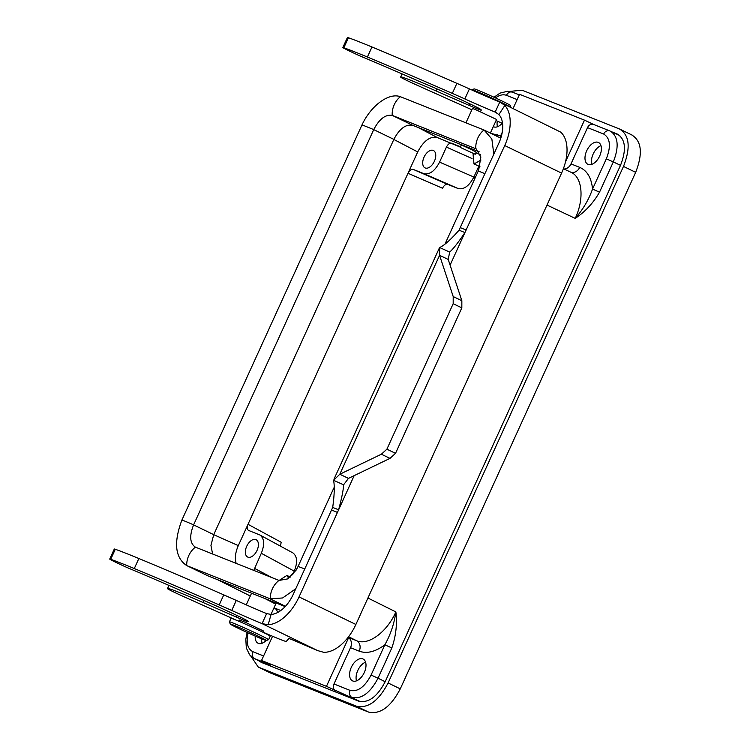 <?xml version="1.0" encoding="UTF-8"?>
<svg xmlns="http://www.w3.org/2000/svg" width="750" height="750" viewBox="0 0 750 750"><rect width="100%" height="100%" fill="white"/><g stroke="black" fill="none" stroke-linecap="round" stroke-linejoin="round"><path stroke-width="1.12" d="M264.919 598.538L275.691 604.106L270.994 614.419M465.947 122.794L472.472 108.478L474.778 109.237L496.556 119.456L490.35 133.088M265.209 663.938L254.644 658.669L270.787 665.1L261.534 660.487L326.456 686.334L360.516 701.691M513.094 108.497L519.562 94.294L584.484 120.141L593.728 124.5M499.8 137.672L502.238 132.319M584.484 120.141L565.528 161.756M473.578 153.684L473.091 154.744L474.009 163.997L480.994 160.003M417.928 127.387L437.344 137.55C430.125 136.013 423.581 140.812 417.712 151.941L408 173.259C409.566 170.287 411.309 169.012 413.231 169.416L423.863 173.653C429.647 174.881 434.878 171.047 439.566 162.141L446.428 147.084C447.994 144.113 449.738 142.838 451.659 143.25L460.481 146.756M439.566 162.141L473.869 177.037L478.856 166.097M475.256 177.666L473.869 177.047C469.181 185.944 463.95 189.778 458.166 188.55L447.759 184.406C445.828 184.003 444.084 185.278 442.528 188.25L408 173.259L238.303 545.616C235.378 552.356 234.656 558.272 236.156 563.381M433.228 150.422A9.647 5.55 -64.1 0 0 424.144 156.956A9.647 5.55 -64.1 0 0 425.016 167.878A9.647 5.55 -64.1 0 0 434.222 161.616A9.647 5.55 -64.1 0 0 433.434 150.516A9.647 5.55 -64.1 0 0 433.228 150.422M475.866 152.888L480.422 154.697M598.219 142.369A12.131 6.975 115.9 0 1 598.481 142.491A12.131 6.975 115.9 0 1 599.466 156.45A12.131 6.975 115.9 0 1 587.897 164.316A12.131 6.975 115.9 0 1 586.8 150.591A12.131 6.975 115.9 0 1 598.219 142.369M591.9 164.316A12.131 6.975 115.9 0 1 600.966 145.641M502.181 123.244A12.131 6.975 115.9 0 1 493.491 126.731A12.131 6.975 115.9 0 1 493.294 126.628M497.503 126.731A12.131 6.975 115.9 0 1 497.297 121.125M564.075 169.022A8.269 6.759 111.7 0 0 570.994 163.903L579.694 167.363C587.137 170.597 591.422 177.825 592.547 189.056L606.337 158.803C611.166 146.363 610.275 138.112 603.675 134.044L587.522 127.613L570.994 163.903M587.522 127.613A5.513 4.509 -68.3 0 1 593.625 124.462A5.513 4.509 -68.3 0 1 593.831 124.556M437.344 137.55L460.322 147.122M475.247 154.256L476.119 152.334C476.7 152.034 461.072 144.506 461.212 145.153L460.191 147.394L475.247 154.256L460.191 147.394M599.522 192.188C593.241 203.1 585.141 211.828 575.222 218.381C582.928 209.597 588.703 199.819 592.547 189.056L599.522 192.188L613.312 161.934L606.337 158.803M385.162 681.731L378.038 678.188L391.828 647.934C395.963 635.972 397.312 623.972 395.878 611.925C394.228 623.672 390.553 634.631 384.853 644.803L371.072 675.056C364.809 686.934 357.834 692.053 350.119 690.413L333.975 683.981A5.513 4.509 111.7 0 0 335.709 690.947M272.569 636.272L261.534 660.487M326.456 686.334L348.628 637.688A8.269 6.759 -68.3 0 1 350.512 647.7L359.213 651.169C366.853 653.944 375.403 651.825 384.853 644.803L391.828 647.934M348.038 637.453L348.628 637.688M279.094 580.462L286.978 575.381L288.666 578.297M280.434 546.141L281.184 542.269L248.025 524.306C246.862 527.25 247.013 529.275 248.494 530.4L259.903 534.994C264.328 538.359 264.797 544.453 261.309 553.284L253.791 570.403M261.309 553.284L294.262 571.163L292.575 574.856M294.262 571.163C297.75 562.331 297.272 556.238 292.847 552.872M247.875 557.128A9.647 5.55 115.9 0 1 247.669 557.034A9.647 5.55 115.9 0 1 246.891 545.925A9.647 5.55 115.9 0 1 256.088 539.672A9.647 5.55 115.9 0 1 256.959 550.594A9.647 5.55 115.9 0 1 247.875 557.128M352.762 680.972A12.131 6.975 -64.1 0 0 364.181 672.75A12.131 6.975 -64.1 0 0 363.084 659.016A12.131 6.975 -64.1 0 0 351.516 666.891A12.131 6.975 -64.1 0 0 352.5 680.85A12.131 6.975 -64.1 0 0 352.762 680.972M365.569 662.166A12.131 6.975 -64.1 0 0 356.503 680.85M255.216 636.094A12.131 6.975 -64.1 0 0 258.094 643.256A12.131 6.975 -64.1 0 0 258.356 643.378A12.131 6.975 -64.1 0 0 266.119 640.491M269.531 635.662A12.131 6.975 -64.1 0 0 269.803 635.091M261.741 638.869A12.131 6.975 -64.1 0 0 262.106 643.256M333.975 683.981L350.512 647.7M631.641 134.887C641.672 140.972 643.013 153.459 635.672 172.331L400.275 688.866C390.834 706.856 380.278 714.6 368.597 712.097L270.469 672.994L258.291 667.087L250.884 656.213M258.497 660.628L261.319 662.391L358.697 701.175C368.456 703.266 377.269 696.797 385.144 681.778L620.541 165.244C626.672 149.494 625.547 139.069 617.175 133.987L612.169 131.991M617.794 134.259L618.394 134.578M509.719 91.416L522.075 90.197L619.462 128.972C629.494 135.066 630.834 147.544 623.494 166.425L388.097 682.959C378.656 700.95 368.1 708.694 356.419 706.181L258.291 667.087M619.462 128.972L632.381 135.206M285.169 606.6L208.172 575.934A41.362 23.784 -64.1 0 1 207.253 575.531L186.553 565.491L208.172 575.934M493.819 154.209L491.859 139.003L484.088 130.05L400.35 96.694A19.172 15.675 111.7 0 0 392.213 115.388L412.941 125.409L479.175 151.781M412.941 125.409C405.938 123.872 399.581 128.531 393.863 139.388L213.731 534.656L210.938 545.391L212.597 553.997M304.809 568.959L298.078 566.456L333.863 487.941L298.069 566.484L296.1 570.159L287.719 578.906L279.009 580.434L195.412 547.153C189.853 543.394 189.244 535.969 193.594 524.888L373.725 129.619L393.863 139.388M478.2 171.216L445.303 243.403L478.2 171.216M295.781 588.75L282.609 597.966L270.3 598.847L187.481 565.903M392.522 115.5L476.428 148.987M483.938 129.984A19.172 15.675 111.7 0 0 475.809 148.669L475.5 148.537M476.006 148.763L480.862 156.928L478.669 170.147M195.225 547.059L195.412 547.153A19.172 15.675 -68.3 0 0 186.703 565.566C175.106 557.747 173.494 542.597 181.875 520.116A19.172 0.656 24.5 0 1 193.613 524.859M400.35 96.694C388.781 92.4 370.95 105.628 362.016 124.856L181.875 520.116M392.213 115.388C385.434 114.291 379.275 119.025 373.744 129.591L362.016 124.856M236.269 620.175L184.022 596.766A15.441 0.525 24.5 0 1 167.681 588.797A63.966 2.194 24.5 0 1 167.541 588.516A63.966 2.194 24.5 0 1 203.016 602.484L235.931 616.884A22.059 0.759 -155.5 0 0 248.166 621.703A22.059 0.759 -155.5 0 0 248.166 621.666L247.969 621.216A22.059 0.759 -155.5 0 0 234.956 614.531A44.119 1.509 -155.5 0 0 189.188 594.244A224.709 7.697 -155.5 0 0 128.634 568.2L125.184 566.691A15.656 0.534 24.5 0 1 109.725 559.059L114.3 549.028A15.656 0.534 24.5 0 1 115.284 549.272A113.606 3.891 24.5 0 1 138.853 558.516A277.378 9.506 24.5 0 1 223.772 594.872A60.656 2.081 24.5 0 1 236.287 600.431A56.522 1.941 -155.5 0 0 266.634 613.594L271.078 614.419A27.572 15.853 -64.1 0 0 293.137 594.553L332.7 507.431C334.425 494.916 334.716 485.869 333.572 480.281L339.806 474.244L381.356 454.219L386.887 449.194L453.178 303.722L453.206 296.569L439.575 255.319L439.65 247.528C444.281 245.447 450.741 239.672 459.037 230.203L464.944 232.556L504.731 145.547A38.597 22.2 -64.1 0 0 504.816 105.478L500.691 102.487L560.672 132.112A38.597 22.2 115.9 0 1 561.562 173.119L355.875 624.469A38.597 22.2 115.9 0 1 323.616 652.284L317.672 650.606L295.734 641.203A16.547 0.562 -155.5 0 0 288.881 638.597L286.266 641.4A38.325 1.312 24.5 0 1 262.931 632.1M496.05 120.572A38.325 1.312 -155.5 0 0 502.556 123.412M459.037 230.203L498.834 143.203A27.572 15.853 -64.1 0 0 498.891 114.572L495.178 112.097A56.522 1.941 24.5 0 1 464.841 98.934A60.656 2.081 -155.5 0 0 452.316 93.375A277.378 9.506 -155.5 0 0 367.397 57.019A113.606 3.891 -155.5 0 0 343.828 47.775A15.656 0.534 -155.5 0 0 342.844 47.531A15.656 0.534 -155.5 0 0 358.303 55.163L361.744 56.672A224.709 7.697 24.5 0 1 422.306 82.716A44.119 1.509 24.5 0 1 468.075 103.003A22.059 0.759 24.5 0 1 481.087 109.688L481.284 110.138A22.059 0.759 24.5 0 1 481.284 110.175A22.059 0.759 24.5 0 1 469.05 105.356L436.134 90.956A63.966 2.194 -155.5 0 0 400.659 76.988A63.966 2.194 -155.5 0 0 400.8 77.269A15.441 0.525 -155.5 0 0 417.141 85.237L471.881 109.772M495.881 112.406L495.178 112.097L499.753 102.066A56.522 1.941 24.5 0 1 469.406 88.903A60.656 2.081 -155.5 0 0 456.881 83.344A277.378 9.506 -155.5 0 0 371.972 46.987A113.606 3.891 -155.5 0 0 348.403 37.744A15.656 0.534 -155.5 0 0 347.419 37.5L342.844 47.531M500.691 102.487L499.753 102.066M332.7 507.431L338.606 509.784C341.794 497.972 343.453 489.647 343.594 484.819L348.459 478.387L339.806 474.244L439.575 255.319L448.228 259.462L449.662 252.056C453 249.234 458.091 242.738 464.944 232.556L450.094 265.125M453.178 303.722L461.831 307.866L461.85 300.712L448.228 259.462M386.887 449.194L395.531 453.337L461.831 307.866M348.459 478.387L390 458.372L395.531 453.337M266.634 613.594L262.069 623.625L268.153 624.722A38.597 22.2 -64.1 0 0 299.044 596.897L354.159 475.641M109.725 559.059A15.656 0.534 24.5 0 1 110.709 559.303A113.606 3.891 24.5 0 1 134.288 568.547A277.378 9.506 24.5 0 1 219.197 604.903A60.656 2.081 24.5 0 1 231.722 610.462A56.522 1.941 -155.5 0 0 262.069 623.625L317.672 650.606M262.884 632.212L263.447 630.984L246.019 622.603L239.353 620.006L238.8 621.234M510.994 107.484A21.506 0.741 -155.5 0 0 491.175 97.716A21.506 0.741 -155.5 0 0 471.938 89.737L474.131 88.913A19.856 0.684 24.5 0 1 492.459 96.544A19.856 0.684 24.5 0 1 510.234 105.375L511.031 107.503M262.931 639.356A19.856 0.684 24.5 0 1 242.887 630.506A19.856 0.684 24.5 0 1 230.25 624.056A19.856 0.684 24.5 0 1 248.597 631.641A19.856 0.684 24.5 0 1 266.363 640.509A19.856 0.684 24.5 0 1 262.931 639.356M266.363 640.509L268.547 639.694A21.506 0.741 -155.5 0 0 268.575 639.675A21.506 0.741 -155.5 0 0 249.309 630.094A21.506 0.741 -155.5 0 0 229.434 621.844A21.506 0.741 -155.5 0 0 229.434 621.872L230.25 624.056M229.434 621.844L231.028 618.328A21.506 0.741 24.5 0 1 250.903 626.578A21.506 0.741 24.5 0 1 270.169 636.169L268.575 639.675M472.05 158.55L446.428 147.084M423.863 173.653L458.166 188.55M413.231 169.416L447.759 184.406M393.834 139.453L417.712 151.941M517.153 99.591L506.456 95.334C503.166 94.134 499.491 94.987 495.413 97.903M490.903 133.359L500.616 135.872M571.013 172.294C582.441 177.216 584.419 198.872 575.222 218.381L547.003 205.069M348.6 636.731L356.606 640.716C368.278 645.862 387 632.137 395.878 611.925L367.931 598.013M620.503 165.328L613.312 161.934C619.209 146.812 618.272 136.566 610.5 131.203L619.837 135.609M213.722 534.675L238.303 545.616M593.625 124.462L609.769 130.894A5.513 4.509 111.7 0 1 609.984 130.988L609.769 130.894A5.513 4.509 111.7 0 0 603.675 134.044M570.731 172.162A8.269 6.759 111.7 0 0 579.694 167.363M497.362 134.578A8.269 6.759 -68.3 0 1 496.519 136.078M512.766 92.269A5.513 4.509 111.7 0 0 512.531 92.175A5.513 4.509 111.7 0 0 506.456 95.334M272.297 577.772L254.447 568.341M263.597 655.959L252.9 651.703C247.556 648.909 245.953 642.647 248.109 632.916M359.213 651.169A8.269 6.759 -68.3 0 0 356.606 640.716L348.131 637.341M280.781 610.528L274.003 607.8M250.312 595.978L217.997 579.853M253.612 658.191L264.844 663.797M247.125 632.466L245.812 639.253L246.319 647.991L249.694 654.947L254.644 658.669A5.513 4.509 -68.3 0 1 252.9 651.703M350.119 690.413A5.513 4.509 -68.3 0 0 351.863 697.378C361.472 699.422 370.2 693.019 378.038 678.188L371.072 675.056M277.594 612.525A8.269 6.759 111.7 0 0 274.275 607.931M623.494 166.425L635.672 172.331M388.097 682.959L400.275 688.866M356.419 706.181L368.597 712.097M259.031 667.406L271.209 673.312M269.522 598.566L285.45 606.3M484.941 173.691A19.172 0.656 -155.5 0 0 478.209 171.188L478.669 170.128M298.078 566.456L296.1 570.159M270.3 598.847A19.172 15.675 -68.3 0 1 279.009 580.434M193.594 524.888L213.731 534.656M436.134 90.956L437.053 88.941M469.05 105.356L469.753 103.8M343.828 47.775L348.403 37.744M367.397 57.019L371.972 46.987M452.316 93.375L456.881 83.344M464.841 98.934L469.406 88.903M498.891 114.572L504.806 105.478M460.341 227.672L466.238 230.016M439.65 247.528L449.662 252.056M453.206 296.569L461.85 300.712M381.356 454.219L390 458.372M333.572 480.281L343.594 484.819M331.631 510.084L337.538 512.438M271.078 614.419L268.163 624.722M236.287 600.431L231.722 610.462M223.772 594.872L219.197 604.903M138.853 558.516L134.288 568.547M115.284 549.272L110.709 559.303M236.644 615.328L235.931 616.884M203.934 600.469L203.016 602.484M299.044 596.897L355.875 624.469M504.731 145.547L561.562 173.119M495.178 112.097L496.547 112.763M246.253 604.866L251.569 593.212M479.916 166.556L474.019 163.997M571.003 172.294L563.391 168.703M493.978 97.247L500.025 93.112L507.591 91.266L512.55 92.184L519.3 94.866M290.212 577.125L286.978 575.381M259.931 535.012L292.875 552.891M217.463 579.637L250.284 596.016M484.088 130.05L500.794 138.159M400.659 76.988L402.075 73.884M168.956 585.413L167.541 588.516M439.2 248.334L333.938 479.297"/></g></svg>
